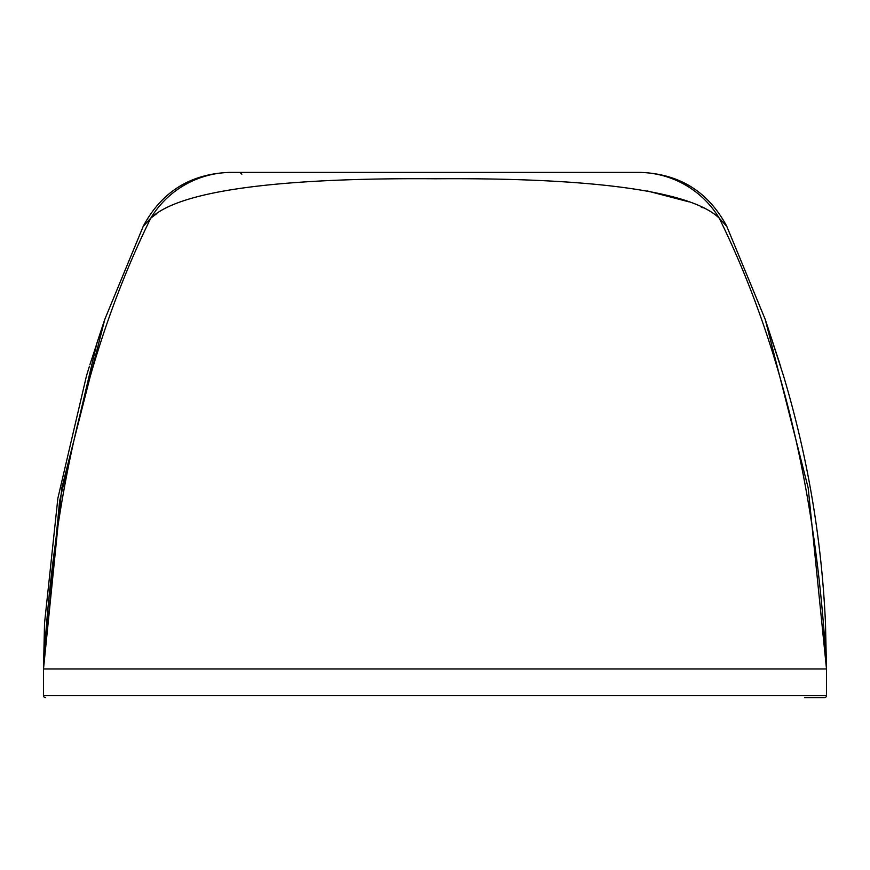 <?xml version="1.0" encoding="UTF-8"?>
<svg xmlns="http://www.w3.org/2000/svg" width="870" height="870" viewBox="0 0 870 870"><rect width="100%" height="100%" fill="white"/><g stroke="black" fill="none" stroke-linecap="round" stroke-linejoin="round"><path stroke-width="1.3" d="M647.062 190.9L688.768 201.807M700.48 206.603L703.167 207.897M824.586 697.588A1.914 1.914 90 0 0 826.5 695.685L43.5 695.685L43.5 668.943L826.5 668.943L826.5 695.685A1.914 1.914 90 0 1 824.586 697.588L804.5 697.588M584.825 668.943L826.5 668.943L808.176 487.896L765.187 319.312L726.635 226.004C708.234 191.802 679.633 173.935 640.82 172.412L229.191 172.412C190.367 173.935 161.766 191.802 143.365 226.004C161.766 191.802 190.367 173.935 229.18 172.412M648.585 172.967A95.482 94.689 -90 0 1 719.24 218.163A95.482 94.689 90 0 0 674.043 179.427M435 172.412L628.183 172.412M156.002 214.129L150.76 218.163A95.482 94.689 90 0 1 206.484 175.827M143.365 226.004L104.813 319.301L143.191 226.407L150.76 218.163A95.482 94.689 -90 0 1 231.594 172.412A95.482 94.689 90 0 0 150.76 218.163C184.766 185.419 313.309 177.839 435.772 178.774C557.713 177.882 685.397 185.571 719.24 218.163A95.482 94.689 -90 0 0 638.406 172.412L231.594 172.412M726.635 226.004C708.234 191.802 679.633 173.935 640.82 172.412L638.406 172.412A95.482 94.689 90 0 1 719.24 218.163L726.809 226.407L719.24 218.163C685.397 185.571 557.713 177.882 435.772 178.774C313.309 177.839 184.766 185.419 150.76 218.163L156.807 213.596M96.961 342.943L104.813 319.301L61.824 487.896L43.5 668.943L59.617 500.979L96.961 342.943L59.617 500.979L43.5 668.943L43.5 695.685A1.914 1.914 90 0 0 45.414 697.588A1.914 1.914 90 0 1 43.5 695.685L826.5 695.685L826.5 668.943C817.071 494.66 781.325 344.4 719.24 218.163C781.325 344.4 817.071 494.66 826.5 668.943L825.489 623.42C821.682 539.161 807.686 456.63 783.511 375.829L765.187 319.301L726.809 226.407L765.187 319.312L779.716 363.442M89.273 366.705L86.5 375.796L57.866 498.303L44.522 623.388L43.5 668.943C52.929 494.66 88.675 344.4 150.76 218.163L143.191 226.407M43.5 668.943L464.254 668.943M241.882 174.185L239.979 172.412M780.162 364.889L780.738 366.727M104.813 319.301L89.838 364.889"/></g></svg>

